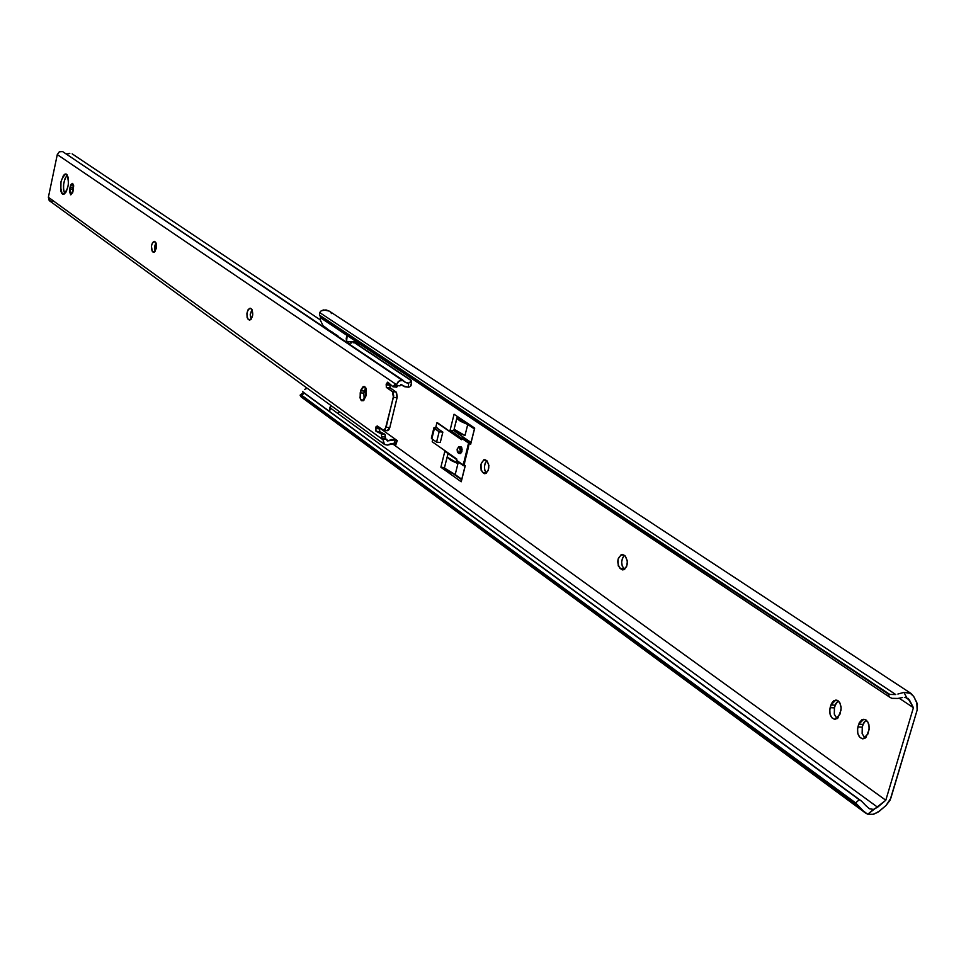 <?xml version="1.0" encoding="UTF-8"?>
<svg xmlns="http://www.w3.org/2000/svg" width="966" height="966" viewBox="0 0 966 966"><rect width="100%" height="100%" fill="white"/><g stroke="black" fill="none" stroke-linecap="round" stroke-linejoin="round"><path stroke-width="1.45" d="M838.15 700.821L835.228 705.168L830.929 704.975L835.868 700.024L838.005 700.724L839.708 702.596L841.096 706.919L841.024 710.167L837.836 718.088L834.829 719.356L831.883 717.823L829.999 714.019L829.806 709.213L831.448 703.55L833.912 700.579L837.015 700.217L839.913 702.934L841.157 708.078L839.889 714.429L834.974 719.368C830.675 718.161 829.057 714.26 830.144 707.667L834.443 707.861L834.31 714.2L837.003 718.752L834.286 714.128L834.443 707.861L830.144 707.667L830.929 704.975L835.228 705.168L834.443 707.861L835.747 703.755L838.15 700.821M866.067 720.008L863.073 724.391L858.726 724.21L863.761 719.235L866.019 719.972L867.77 721.892L868.917 724.693L869.134 729.596L865.862 737.613L862.771 738.881L859.74 737.287L857.796 733.399L857.579 728.509L859.269 722.785L861.793 719.791L864.993 719.441L867.975 722.242L869.267 727.483L867.975 733.918L862.976 738.881C858.508 737.662 856.83 733.689 857.929 726.951L862.264 727.132L862.131 733.568L865.005 738.278L862.131 733.568L862.264 727.132L857.929 726.951L858.726 724.21L863.073 724.391L862.264 727.132L863.604 722.966L866.067 720.008M392.039 443.43L885.798 800.234L913.413 707.68L899.105 698.177L913.413 707.68L909.501 700.121L905.408 697.416L909.501 700.121L907.847 698.237L913.413 707.68L885.798 800.234L392.039 443.43M359.545 343.787L359.123 345.574L359.545 343.787M460.637 446.654L461.953 451.291L459.997 453.646L461.519 452.474L462.146 449.262L461.132 446.847L459.164 446.654M454.068 414.233L474.717 428.107L470.635 444.348L469.247 443.394L470.635 444.348L474.717 428.107L454.068 414.233L450.071 430.268L453.779 430.643L464.392 437.888L462.303 437.936L461.627 439.747L436.91 422.794L435.895 426.863L438.455 429.097L435.895 426.863L436.91 422.794L437.646 422.866L461.627 439.747L461.941 438.504L468.57 443.044L461.941 438.504L462.895 437.755L469.524 442.283L462.895 437.755L464.38 437.9L471.022 442.428L453.779 430.643L450.071 430.268L454.068 414.233M461.965 438.407L450.071 430.268L461.965 438.407M461.229 481.768L440.87 467.218L444.831 451.303L456.652 459.587L444.831 451.303L440.87 467.218L444.614 467.592L440.87 467.218L461.229 481.768L465.286 465.648L461.229 481.768M463.897 464.67L465.286 465.648L463.897 464.67M483.749 473.34L481.128 470.261L481.032 464.066L483.761 459.816L486.936 460.77L488.893 465.395L488.168 470.466L485.801 473.521L483.749 473.34L485.777 473.533L482.626 472.555C479.619 466.88 480.344 462.569 484.787 459.611L486.936 460.77C489.955 466.433 489.243 470.756 484.787 473.726L483.749 473.34M621.404 569.445L618.252 565.883L618.071 559.06L621.271 554.569L625.062 555.812L627.429 561.041L626.62 566.559L623.831 569.771L620.051 568.491C616.453 562.248 617.214 557.551 622.321 554.387L625.062 555.812C628.673 562.043 627.936 566.752 622.816 569.94L621.404 569.445M916.806 702.487L917.157 710.058L890.833 798.194L886.076 805.451L877.985 812.213L872.721 814.495L867.77 814.266L864.739 812.43L855.61 802.879L859.257 799.763L861.418 801.043L865.971 805.741L861.418 801.043L303.795 392.582L861.418 801.043L304.326 393.174L859.257 799.763L855.61 802.879L301.634 395.251L857.204 804.642L300.692 394.985L857.204 804.642L861.757 809.339L300.172 395.541L867.77 814.266L873.481 809.375L869.533 808.82L865.971 805.741L869.533 808.82L873.481 809.375L877.611 807.226L885.798 800.234L867.77 814.266L873.614 814.29L879.64 810.957L886.076 805.451L890.06 800.21L917.157 710.058L917.422 704.142L913.739 696.534L916.806 702.487M903.971 692.393L911.01 693.443L913.739 696.534L909.767 692.779L903.971 692.393L900.022 693.455L903.971 692.393L906.7 697.681L903.971 692.393M897.885 694.047L900.022 693.455L897.885 694.047M910.914 693.383L329.273 311.124L323.646 309.917L321.171 310.835L319.674 312.561L895.772 694.554L319.674 312.561L319.456 315.109L889.795 694.433L895.772 694.554L889.795 694.433L319.456 315.109L887.863 693.745L320.253 316.051L321.859 318.659L889.626 697.126L887.863 693.745L889.626 697.126L321.135 317.572M891.823 698.333L889.626 697.126L891.823 698.333L897.788 698.454L891.823 698.333M905.806 697.464L904.816 697.367L905.806 697.464M902.606 697.512L897.788 698.454L902.606 697.512M329.768 407.58L877.611 807.226L329.768 407.58M303.276 393.138L303.517 392.522L304.326 393.174L301.634 395.251L300.233 394.997L301.344 397.05L865.451 812.986M457.329 416.431L456.894 418.193L457.329 416.431M454.322 428.506L453.779 430.643L454.322 428.506M453.513 473.944L461.724 479.8L453.513 473.944M464.803 461.591L464.368 464.996L464.489 462.328L463.74 462.255L463.076 464.875L465.117 465.914L461.76 479.269L455.191 474.596L458.307 462.146L457.932 463.62L447.173 457.099L448.067 453.561L446.944 457.812L448.019 457.329M486.804 460.673L485.161 463.245L484.425 466.989L484.896 470.611L486.55 473.014L482.626 472.555L486.393 472.905C483.7 469.15 483.833 465.069 486.804 460.673M624.41 555.365L622.49 558.082L621.657 562.164L622.249 566.173L624.724 569.264L620.051 568.491L624.048 568.793C620.812 564.482 620.933 560.014 624.41 555.365M321.316 318.116L319.456 315.109L319.674 312.561L321.171 310.835L326.025 309.917L329.309 311.161M330.143 311.801L331.616 313.576M438.105 428.856L442.851 432.116L439.144 431.742L434.084 427.612L436.898 427.564L433.915 427.793L434.41 428.481L431.85 438.805L436.572 442.102L440.279 442.464L442.851 432.116L438.105 428.856M431.838 437.815L431.536 438.54L436.572 442.102L439.144 431.742L442.851 432.116L440.279 442.464L436.572 442.102L439.144 431.742L434.41 428.481L431.85 438.805L431.367 438.105L433.915 427.829M302.938 397.92L300.981 396.748L300.233 394.985L301.634 395.251L304.326 393.174L303.336 392.582L300.281 394.961M329.539 411.444L330.964 405.503L329.672 407.833L329.539 411.444M302.805 391.435L303.215 392.691L302.805 391.435M304.519 389.479L305.171 389.141L304.519 389.479M306.645 388.513L305.171 389.141L306.645 388.513M346.504 341.952L347.192 335.552L346.239 338.197L346.504 341.952M347.543 342.797L348.617 343.027L347.543 342.797M332.352 332.497L337.834 335.782M333.065 332.582L325.506 328.126L322.958 325.53L320.314 320.108L320.495 316.8L320.314 320.108L322.958 325.53L332.485 332.811M349.958 343.087L351.515 343.015L349.958 343.087M353.218 342.797L354.993 342.447L353.218 342.797M338.909 412.434L337.858 413.472L338.909 412.434M358.132 344.91L356.369 342.097L346.613 341.372L356.394 342.097L358.132 344.91M355.754 342.157L357.734 343.473L355.754 342.157M358.99 343.413L359.086 345.538M332.316 332.485L335.588 334.9M464.972 435.557L467.737 424.509L474.487 429.001L467.737 424.509L464.972 435.557L454.37 429.351L457.775 432.321L464.972 435.557M447.403 457.28L451.617 460.456L457.993 463.39L447.403 457.28L450.784 460.335L457.932 463.62L455.191 474.596L461.76 479.269L465.117 465.914L463.318 465.672L456.495 460.251L456.797 459.019L432.2 441.764L432.78 439.445L432.2 441.764L456.797 459.019L456.737 461.048L463.125 465.431M456.966 418.169L474.572 428.675L468.353 424.497L461.374 421.43L457.993 418.604L457.123 418.363L457.558 419.039L460.54 421.309L467.737 424.509L456.99 418.181L456.64 418.966L457.715 418.447M470.901 443.261L469.319 443.116L464.839 461.603L464.091 461.531L468.57 443.044L471.022 442.428L474.403 428.989L471.022 442.428L468.933 442.476L467.906 445.676L468.655 445.749L469.319 443.116L470.901 443.261M455.191 474.596L448.043 471.287L444.686 468.196L455.191 474.596M464.791 461.603L464.489 462.328L463.97 461.627L463.076 464.875L456.495 460.251L463.318 465.672M464.091 461.531L467.834 446.594L468.582 446.666L464.839 461.603L464.091 461.531M468.582 446.666L467.906 445.676L468.582 446.666M444.795 466.433L445.012 465.552L444.795 466.433M445.012 465.552L445.604 463.499M446.195 461.313L446.449 460.263M454.467 427.636L454.696 426.767L454.467 427.636M455.88 422.516L456.121 421.454M454.696 426.767L455.276 424.714M460.396 451.098L461.965 451.255L460.396 451.098L458.524 453.356L457.244 448.912L459.116 446.654L460.396 451.098L460.577 449.806L460.154 447.5L458.596 446.763L457.111 449.552L457.473 452.511L459.031 453.247L460.396 451.098M461.845 447.838L461.217 449.299M461.048 451.243L461.374 452.716M387.668 382.174L386.4 383.731L389.914 384.118L386.4 383.731L386.134 384.794L389.793 385.205L390.276 388.018L386.629 387.62L390.276 388.018L396.096 392.003L392.425 391.604L393.416 397.292L397.086 397.69L396.096 392.003L392.425 391.604L386.629 387.62L386.134 384.794L389.793 385.205L390.035 384.226L389.938 387.595L396.471 392.353L397.255 396.821L389.793 427.636L386.122 427.274L383.695 430.329L377.32 425.97L375.81 427.383L379.469 427.745L379.203 428.807L375.557 428.445L379.203 428.807L379.686 431.645L376.04 431.283L379.686 431.645L384.77 434.181L381.208 433.879L384.866 434.241L381.111 433.819L376.04 431.283L375.81 427.383L379.517 427.552L379.686 431.645L385.192 434.64L385.362 437.079L381.703 436.717L385.362 437.079L385.748 438.781L382.089 438.419L386.931 439.373L382.089 438.419L381.739 436.523L385.398 436.886L384.866 434.241L381.208 433.879L381.739 436.523L381.208 433.879L375.689 430.848L376.088 426.622L377.32 425.97L383.478 430.305L385.205 429.399L393.416 397.292L397.086 397.69L389.793 427.636L386.122 427.274L393.657 395.541L392.812 391.955L386.279 387.197L386.4 383.731L387.921 382.27L393.005 386.762L394.973 384.359L396.301 385.458L394.225 385.217L394.635 384.48L396.301 385.458L396.495 384.649L57.284 154.596L48.385 197.281L383.067 439.82L383.26 439.023L386.931 439.373L387.342 440.991L391.665 439.506L395.505 439.82L393.838 443.66L391.23 443.527L387.487 445.097L384.589 444.505L383.321 442.996L383.26 439.023L381.86 438.19L381.739 436.523L385.398 436.886L385.519 438.552L387.752 440.882L395.505 439.82L397.28 440.641L395.505 439.82L393.838 443.66L395.649 445.314L393.126 443.491L395.649 445.314L395.215 444.3L396.676 440.955M62.416 194.094L63.901 194.299L61.776 193.417L60.822 191.039L60.991 181.693L63.478 175.401L65.072 174.037L66.582 174.218C69.769 182.646 68.634 189.372 63.164 194.395L62.416 194.094C59.252 185.629 60.411 178.903 65.869 173.928L68.2 177.249L68.381 184.651L66.28 191.751L63.925 194.299L62.416 194.094M73.67 185.689L73.102 187.537L70.083 187.114L72.426 183.419L73.682 185.786L72.885 192.077L70.772 194.854L69.455 191.618L70.313 186.209L71.279 184.108L72.776 183.552L73.464 189.481L70.784 194.854L69.733 188.793L72.752 189.227L72.547 193.019L72.752 189.227L69.733 188.793L70.083 187.114L73.102 187.537L72.752 189.227L73.67 185.689M365.812 387.849L364.339 391.097L360.729 390.711L364.097 386.412L366.174 388.767L365.703 396.652L363.288 400.721L361.03 400.153L360.016 397.545L361.055 389.588L363.119 386.642L364.882 386.702L366.211 394.551L365.703 396.652L361.948 400.866L360.173 398.282L360.221 392.812L363.844 393.198L364.242 399.888L363.844 393.198L360.221 392.812L360.729 390.711L364.339 391.097L363.844 393.198L365.812 387.849M152.411 251.667L151.384 246.245L152.507 242.647L154.222 241.355L156.238 243.625L156.19 248.467L154.379 252.078L152.411 251.667C150.624 247.296 151.215 243.855 154.186 241.355L155.333 242.007C157.132 246.39 156.54 249.832 153.558 252.343L152.411 251.667L154.536 251.957L152.411 251.667M248.177 319.323L247.103 317.512L246.922 313.346L248.202 309.494L250.194 308.19L252.283 310.001L252.754 314.964L250.991 319.456L249.47 320.12L248.177 319.323C246.052 314.542 246.692 310.823 250.085 308.178L251.486 308.975C253.623 313.757 252.995 317.476 249.59 320.132L248.177 319.323L250.798 319.637L248.177 319.323M383.067 439.82L48.385 197.281L49.701 200.952L384.492 444.445L383.067 439.82M395.686 445.229L393.838 443.66L387.487 445.097L384.492 444.445M395.662 445.29L397.074 441.112M387.752 440.882L386.75 440.122L387.752 440.882M387.632 382.174L392.969 386.762L394.164 385.398L397.835 385.796L396.676 387.173L397.883 385.639L394.225 385.217L399.972 385.857L401.144 384.396L399.972 385.857L396.301 385.458L397.678 382.258L400.335 380.411L402.701 380.302L406.07 382.753L408.618 383.152L405.322 382.343L62.597 151.565L403.245 380.483L399.175 380.942L396.495 384.649L57.284 154.596L59.324 151.795L62.597 151.565L59.324 151.795L57.284 154.596L48.385 197.281L49.169 200.457L52.14 201.568M387.149 430.667L389.793 427.636L388.875 429.773L387.294 430.691M67.282 174.955L65.048 178.517L63.647 184.108L63.539 189.843L64.746 193.792C62.512 187.078 63.358 180.799 67.282 174.955M155.912 242.744L154.584 246.668L155.031 251.377L155.912 242.744M251.945 309.434L250.218 314.88L251.124 319.287L250.242 314.445L251.945 309.434M401.482 384.589L402.919 385.845L408.376 387.185L404.561 386.702L401.482 384.589M409.656 386.871L408.376 387.185L409.656 386.871M411.214 385.011L410.586 386.279L411.021 384.082M72.172 153.86L320.253 319.855L72.172 153.86M354.594 342.544L410.9 380.157L354.594 342.544M411.431 380.785L354.293 342.604L410.9 380.157L411.105 381.618L408.618 383.152L408.376 387.185L408.618 383.152L411.323 381.159M69.83 153.365L68.815 153.63L69.83 153.365M67.717 153.811L68.815 153.63L67.717 153.811M65.905 153.751L66.63 153.848L65.905 153.751M63.14 151.94L403.595 380.664M319.601 315.351L321.352 318.188M346.915 342.507L335.444 334.804M444.976 465.697L446.968 457.739M454.66 426.9L456.652 418.882M460.504 453.549L458.524 453.356M379.445 427.841L397.195 440.581M400.793 384.408L402.919 385.845M392.969 386.762L396.64 387.173M383.695 430.329L387.354 430.703M411.468 380.737L411.202 385.108"/></g></svg>
